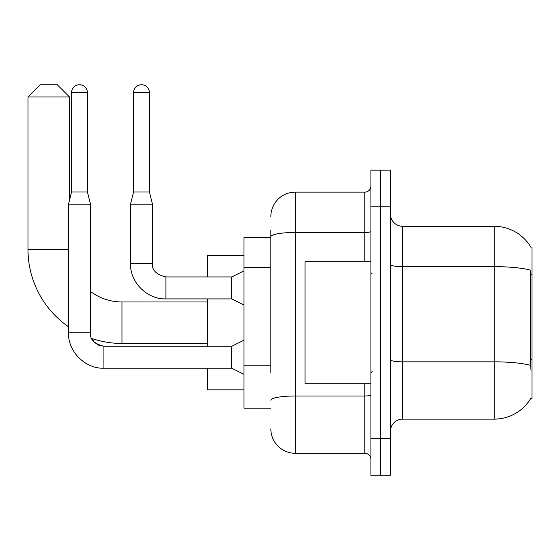 <?xml version="1.0" encoding="UTF-8"?>
<svg xmlns="http://www.w3.org/2000/svg" width="560" height="560" viewBox="0 0 560 560"><rect width="100%" height="100%" fill="white"/><g stroke="black" fill="none" stroke-linecap="round" stroke-linejoin="round"><path stroke-width="0.84" d="M530.803 398.37L531.013 398.006A42.714 42.714 0 0 1 494.172 419.118A42.714 42.714 0 0 0 530.803 398.37L532 398.37L532 247.051L530.803 247.051M270.844 260.218L270.844 229.964L270.844 237.286L243.999 237.286L243.999 408.135L270.844 408.135M390.439 431.319A12.201 12.201 0 0 1 402.647 419.118L494.172 419.118L494.172 226.303L402.647 226.303A12.201 12.201 0 0 1 390.439 214.102A12.201 12.201 0 0 0 402.647 226.303L402.647 419.118A12.201 12.201 0 0 0 390.439 431.319M380.681 438.641L380.681 475.251L390.439 475.251L390.439 438.641L380.681 438.641L380.681 475.251L370.916 475.251L370.916 438.641L380.681 438.641L380.681 206.78L380.681 438.641M370.916 438.641L370.916 170.17L380.681 170.17L380.681 206.78L380.681 170.17L390.439 170.17L390.439 438.641M530.894 247.205A42.714 42.714 0 0 0 494.172 226.303A42.714 42.714 0 0 1 530.894 247.205M531.013 370.307L530.229 359.702L530.404 270.13A42.714 7.42 180 0 0 494.172 266.644L402.647 266.644A12.201 2.121 -0 0 1 390.439 264.523M270.844 372.491L270.844 229.964M270.844 216.545A24.409 24.409 0 0 1 295.253 192.136L295.253 453.285L364.812 453.285L364.812 383.726M295.253 192.136L364.812 192.136A6.104 6.104 0 0 0 370.916 186.032M370.916 459.389A6.104 6.104 0 0 0 364.812 453.285M295.253 453.285A24.409 24.409 0 0 1 270.844 428.883M370.916 261.695L305.018 261.695L305.018 383.726L370.916 383.726M207.389 343.455L121.968 343.455A93.968 93.968 0 0 1 91.714 338.457L94.416 342.335L98.665 345.198L103.908 346.262L103.908 368.228C85.225 368.9 67.851 351.526 68.516 332.843L68.516 204.218L90.482 204.218L90.482 332.843C89.74 339.353 94.22 343.826 103.908 346.262L231.798 346.262L243.999 340.165M68.516 326.774A93.968 93.968 0 0 1 28 249.494L28 96.95L40.201 84.749L57.288 84.749L69.489 96.95L28 96.95M121.968 343.455L121.968 301.966A52.472 52.472 0 0 1 90.482 291.473M69.489 200.312L69.489 96.95M207.389 298.914L207.389 346.262M207.389 368.228L207.389 389.83L243.999 389.83M243.999 255.591L207.389 255.591L207.389 276.948M87.43 192.017L71.568 192.017L71.568 92.68A7.931 7.931 0 0 1 79.499 84.749A7.931 7.931 0 0 1 87.43 92.68L87.43 192.017L90.482 204.218M243.999 374.332L231.798 368.228L231.798 346.262M149.422 192.017L133.56 192.017L133.56 92.68A7.931 7.931 0 0 1 141.491 84.749A7.931 7.931 0 0 1 149.422 92.68L149.422 192.017L152.474 204.218L152.474 263.522C151.739 270.032 156.212 274.512 165.9 276.948L165.9 298.893C147.217 299.579 129.843 282.205 130.508 263.522L130.508 204.218L152.474 204.218M243.999 305.018L231.798 298.914L231.798 276.948L243.999 270.844M532 274.281L530.229 274.281M532 359.702L530.229 359.702M270.844 267.54L243.999 267.54M270.844 365.169L243.999 365.169M530.537 365.358A42.714 7.42 180 0 0 494.172 361.83L402.647 361.83A12.201 2.121 0 0 1 390.439 359.709M390.439 206.78L370.916 206.78M370.916 394.94A6.104 1.057 0 0 1 364.812 395.997L295.253 395.997A24.409 4.235 180 0 0 270.844 400.239M270.844 236.712A24.409 4.235 180 0 1 295.253 232.47L364.812 232.47L364.812 192.136M364.812 261.695L364.812 232.47A6.104 1.057 0 0 0 370.916 231.413M28 249.494L68.516 249.494M231.798 368.228L103.908 368.228C85.225 368.9 67.851 351.526 68.516 332.843L90.482 332.843M71.568 92.68L87.43 92.68M231.798 298.914L165.9 298.914C147.217 299.579 129.843 282.205 130.508 263.522L152.474 263.522C151.739 270.032 156.212 274.512 165.9 276.948L231.798 276.948M133.56 92.68L149.422 92.68M372.134 273.896L370.916 272.678M372.134 371.525L370.916 372.743M207.389 301.966L121.968 301.966M71.568 192.017L68.516 204.218M133.56 192.017L130.508 204.218"/></g></svg>
